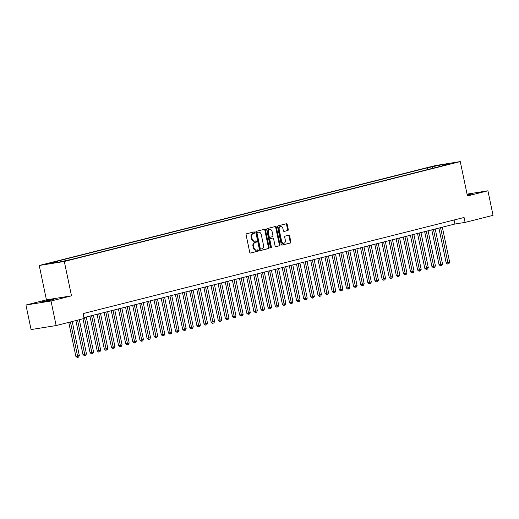 <?xml version="1.0" encoding="UTF-8"?>
<svg xmlns="http://www.w3.org/2000/svg" width="519" height="519" viewBox="0 0 519 519"><rect width="100%" height="100%" fill="white"/><g stroke="black" fill="none" stroke-linecap="round" stroke-linejoin="round"><path stroke-width="0.78" d="M254.66 232.447A0.688 0.506 80.9 0 0 254.031 231.896L246.603 233.771A0.986 0.72 80.9 0 0 246.11 234.912L249.73 252.26A0.986 0.72 80.9 0 0 250.632 253.045L258.06 251.17A0.688 0.506 80.9 0 0 257.781 249.821L256.814 250.067A3.153 2.303 80.9 0 1 256.671 250.093A3.153 2.303 80.9 0 1 253.934 247.544L253.635 246.097A3.153 2.303 80.9 0 1 255.225 242.451L256.185 242.211A0.688 0.506 80.9 0 0 255.906 240.861L254.946 241.101A3.153 2.303 80.9 0 1 254.797 241.134A3.153 2.303 80.9 0 1 252.065 238.584L251.76 237.138A3.153 2.303 80.9 0 1 253.356 233.485L254.316 233.245A0.688 0.506 80.9 0 0 254.66 232.447M254.265 241.212A3.153 2.303 80.9 0 1 254.122 241.238A3.153 2.303 80.9 0 1 251.384 238.688L251.086 237.241A3.153 2.303 80.9 0 1 252.675 233.595L253.635 233.355A0.688 0.506 80.9 0 0 253.57 232.012M250.379 253.045L257.385 251.28A0.688 0.506 80.9 0 0 257.314 249.937M256.139 250.171A3.153 2.303 80.9 0 1 255.997 250.203A3.153 2.303 80.9 0 1 253.259 247.654L252.954 246.207A3.153 2.303 80.9 0 1 254.55 242.561L255.51 242.315A0.688 0.506 80.9 0 0 255.439 240.978M467.282 195.183L472.42 193.821L467.171 194.631M43.408 301.37L41.449 301.993L45.289 301.455L54.028 299.366L43.408 301.37M431.198 166.774L436.511 165.769L431.198 166.774M287.766 230.54A0.986 0.72 80.9 0 0 288.266 229.398L287.247 224.532A0.986 0.72 80.9 0 0 286.345 223.747L278.1 225.823A0.986 0.72 80.9 0 0 277.6 226.965L281.227 244.313A0.986 0.72 80.9 0 0 282.122 245.104L290.374 243.022A0.986 0.72 80.9 0 0 290.867 241.88L289.641 236.002A0.986 0.72 80.9 0 0 288.739 235.211L285.21 236.106A0.986 0.72 80.9 0 0 284.71 237.241L285.32 240.161A2.634 1.927 80.9 0 1 283.867 243.236A2.634 1.927 80.9 0 1 281.583 241.101L279.196 229.683A2.634 1.927 80.9 0 1 280.649 226.608A2.634 1.927 80.9 0 1 282.939 228.736L283.335 230.644A0.986 0.72 80.9 0 0 284.237 231.429L287.085 230.65A0.986 0.72 80.9 0 0 287.584 229.508L286.566 224.643A0.986 0.72 80.9 0 0 285.924 223.851M467.45 195.961L487.925 190.791L493.05 215.34L465.095 222.392L464.07 217.48L83.072 313.593L84.097 318.504L56.143 325.556L51.018 301.007L71.492 295.843L64.311 261.479L460.269 161.591L467.45 195.961M265.507 230.014A0.986 0.72 80.9 0 0 264.606 229.229L256.36 231.312A0.986 0.72 80.9 0 0 255.861 232.447L259.481 249.795A0.986 0.72 80.9 0 0 260.382 250.586L268.634 248.504A0.986 0.72 80.9 0 0 269.127 247.362L265.507 230.014L264.826 230.125A0.986 0.72 80.9 0 0 264.184 229.333M267.227 228.568L275.479 226.485A0.986 0.72 80.9 0 1 276.374 227.277L280.001 244.624A0.986 0.72 80.9 0 1 279.501 245.759L275.972 246.655A0.986 0.72 80.9 0 1 275.07 245.863L273.604 238.831A0.986 0.72 80.9 0 0 272.702 238.039L270.36 238.636A0.986 0.72 80.9 0 0 269.861 239.772L271.392 247.096A0.688 0.506 80.9 0 1 270.412 247.342L266.727 229.709A0.986 0.72 80.9 0 1 267.227 228.568M50.122 263.295L44.971 264.268L50.122 263.295M64.311 261.479L39.243 265.488L435.201 165.606L460.269 161.591M427.526 169.609L427.163 167.877L52.568 262.374L57.311 261.615L57.94 262.231M427.163 167.877L439.736 165.139L450.038 163.491L442.201 165.47L446.943 164.711L72.349 259.202L59.776 261.939L49.48 263.587L57.311 261.615M71.492 295.843L46.425 299.852L25.95 305.023L51.018 301.007M25.95 305.023L31.075 329.565L56.143 325.556M487.925 190.791L467.068 194.132M46.425 299.852L39.243 265.488M83.909 317.615L454.936 224.02L465.095 222.392M454.099 219.998L454.936 224.02M442.201 165.47L441.987 165.957M433.021 168.221L431.905 167.118M439.736 165.139L439.956 166.476M260.129 250.586L267.953 248.614A0.986 0.72 80.9 0 0 268.453 247.472L264.826 230.125M257.411 232.467A0.688 0.506 80.9 0 0 257.061 233.265L260.24 248.491A0.688 0.506 80.9 0 0 260.869 249.042L261.887 248.789A3.153 2.303 80.9 0 0 263.477 245.137L261.304 234.731A3.153 2.303 80.9 0 0 258.566 232.181A3.153 2.303 80.9 0 0 258.423 232.207L256.73 232.57A0.688 0.506 80.9 0 0 256.38 233.368L257.061 233.265M260.804 249.055L260.194 249.152A0.688 0.506 80.9 0 1 259.565 248.601L256.38 233.368M258.04 232.272A3.153 2.303 80.9 0 0 257.891 232.285A3.153 2.303 80.9 0 0 257.742 232.317L258.423 232.207M256.73 232.57L257.742 232.317M275.719 246.655L278.826 245.87A0.986 0.72 80.9 0 0 279.326 244.728L275.699 227.38A0.986 0.72 80.9 0 0 275.051 226.595M272.118 238.137A0.986 0.72 80.9 0 0 272.027 238.15L269.685 238.74A0.986 0.72 80.9 0 0 269.186 239.882L270.717 247.206L271.392 247.096M270.646 247.777A0.688 0.506 80.9 0 0 270.717 247.206M272.079 231.526A2.634 1.927 80.9 0 0 269.789 229.398A2.634 1.927 80.9 0 0 268.336 232.473L269.179 236.495A0.986 0.72 80.9 0 0 270.081 237.287L272.423 236.69A0.986 0.72 80.9 0 0 272.916 235.555L272.079 231.526M269.789 229.398L269.114 229.508A2.634 1.927 80.9 0 0 267.661 232.583L268.336 232.473M269.984 237.3L269.4 237.391A0.986 0.72 80.9 0 1 268.498 236.606L267.661 232.583M283.984 231.429L287.085 230.65M280.649 226.608L279.975 226.719A2.634 1.927 80.9 0 0 278.521 229.794L279.196 229.683M283.867 243.236L283.192 243.346A2.634 1.927 80.9 0 1 280.902 241.212L278.521 229.794M281.869 245.104L289.693 243.132A0.986 0.72 80.9 0 0 290.192 241.99L288.966 236.113A0.986 0.72 80.9 0 0 288.317 235.321M68.761 322.37L75.858 356.345L79.336 355.625L72.206 321.501M70.422 321.949L77.844 357.299L77.169 357.409L75.858 356.345M79.336 355.625L78.557 357.117L77.844 357.299M75.884 320.573L82.982 354.548L84.675 354.282L86.452 353.828L79.323 319.704M77.545 320.152L84.967 355.502L84.292 355.612L82.982 354.548M86.452 353.828L85.68 355.32L84.967 355.502M83.001 318.776L90.105 352.751L93.576 352.031L86.264 317.018M84.48 317.466L92.09 353.705L91.409 353.815L90.105 352.751M93.576 352.031L92.804 353.53L92.09 353.705M89.943 316.09L97.222 350.961L100.699 350.241L93.381 315.221M91.603 315.675L99.213 351.908L98.532 352.018L97.222 350.961M100.699 350.241L99.92 351.733L99.213 351.908M97.059 314.293L104.345 349.164L107.822 348.444L100.504 313.424M98.727 313.878L106.33 350.111L105.655 350.221L104.345 349.164M107.822 348.444L107.044 349.936L106.33 350.111M104.183 312.496L111.468 347.367L114.939 346.647L107.628 311.627M105.844 312.081L113.453 348.314L112.779 348.424L111.468 347.367M114.939 346.647L114.167 348.139L113.453 348.314M111.306 310.699L118.592 345.57L120.285 345.297L122.062 344.85L114.744 309.837M112.967 310.284L120.577 346.523L119.895 346.627L118.592 345.57M122.062 344.85L121.284 346.342L120.577 346.523M118.429 308.909L125.708 343.773L129.186 343.053L121.868 308.039M120.09 308.487L127.693 344.726L127.019 344.83L125.708 343.773M129.186 343.053L128.407 344.545L127.693 344.726M125.546 307.112L132.832 341.976L136.302 341.255L128.991 306.242M127.213 306.69L134.817 342.929L134.142 343.033L132.832 341.976M136.302 341.255L135.53 342.748L134.817 342.929M132.669 305.315L139.955 340.179L143.426 339.458L136.114 304.445M134.33 304.893L141.94 341.132L141.259 341.243L139.955 340.179M143.426 339.458L142.654 340.951L141.94 341.132M139.793 303.518L147.072 338.382L150.549 337.661L143.231 302.648M141.453 303.096L149.063 339.335L148.382 339.445L147.072 338.382M150.549 337.661L149.77 339.154L149.063 339.335M146.909 301.721L154.195 336.584L157.672 335.864L150.354 300.851M148.577 301.299L156.18 337.538L155.505 337.648L154.195 336.584M157.672 335.864L156.894 337.356L156.18 337.538M154.033 299.924L161.318 334.787L163.011 334.521L164.789 334.067L157.478 299.054M155.694 299.502L163.303 335.741L162.629 335.851L161.318 334.787M164.789 334.067L164.017 335.559L163.303 335.741M161.156 298.127L168.441 332.99L170.135 332.724L171.912 332.27L164.601 297.257M162.817 297.705L170.427 333.944L169.745 334.054L168.441 332.99M171.912 332.27L171.14 333.762L170.427 333.944M168.279 296.33L175.558 331.2L179.036 330.48L171.718 295.46M169.94 295.914L177.55 332.147L176.869 332.257L175.558 331.2M179.036 330.48L178.257 331.972L177.55 332.147M175.396 294.533L182.682 329.403L186.159 328.683L178.841 293.663M177.063 294.117L184.667 330.35L183.992 330.46L182.682 329.403M186.159 328.683L185.38 330.175L184.667 330.35M182.519 292.735L189.805 327.606L193.276 326.886L185.964 291.866M184.18 292.32L191.79 328.553L191.115 328.663L189.805 327.606M193.276 326.886L192.504 328.378L191.79 328.553M189.643 290.938L196.928 325.809L198.621 325.536L200.399 325.089L193.087 290.076M191.303 290.523L198.913 326.762L198.232 326.866L196.928 325.809M200.399 325.089L199.627 326.581L198.913 326.762M196.766 289.148L204.045 324.012L207.522 323.292L200.204 288.279M198.427 288.726L206.037 324.965L205.355 325.069L204.045 324.012M207.522 323.292L206.744 324.784L206.037 324.965M203.883 287.351L211.168 322.215L214.645 321.495L207.328 286.482M205.55 286.929L213.153 323.168L212.479 323.272L211.168 322.215M214.645 321.495L213.867 322.987L213.153 323.168M211.006 285.554L218.291 320.418L221.762 319.698L214.451 284.684M212.667 285.132L220.277 321.371L219.602 321.482L218.291 320.418M221.762 319.698L220.99 321.19L220.277 321.371M218.129 283.757L225.415 318.621L228.885 317.9L221.568 282.887M219.79 283.335L227.4 319.574L226.719 319.685L225.415 318.621M228.885 317.9L228.107 319.393L227.4 319.574M225.252 281.96L232.531 316.824L236.009 316.103L228.691 281.09M226.913 281.538L234.517 317.777L233.842 317.888L232.531 316.824M236.009 316.103L235.23 317.596L234.517 317.777M232.369 280.163L239.655 315.027L241.348 314.761L243.132 314.306L235.814 279.293M234.037 279.741L241.64 315.98L240.965 316.09L239.655 315.027M243.132 314.306L242.354 315.799L241.64 315.98M239.493 278.366L246.778 313.229L248.471 312.963L250.249 312.509L242.937 277.496M241.153 277.944L248.763 314.183L248.088 314.293L246.778 313.229M250.249 312.509L249.477 314.001L248.763 314.183M246.616 276.569L253.895 311.439L255.595 311.166L257.372 310.712L250.054 275.699M248.277 276.153L255.886 312.386L255.205 312.496L253.895 311.439M257.372 310.712L256.594 312.211L255.886 312.386M253.733 274.772L261.018 309.642L264.495 308.922L257.177 273.902M255.4 274.356L263.003 310.589L262.329 310.699L261.018 309.642M264.495 308.922L263.717 310.414L263.003 310.589M260.856 272.975L268.141 307.845L271.612 307.125L264.301 272.105M262.517 272.559L270.127 308.792L269.452 308.902L268.141 307.845M271.612 307.125L270.84 308.617L270.127 308.792M267.979 271.178L275.265 306.048L276.958 305.775L278.735 305.328L271.424 270.315M269.64 270.762L277.25 307.001L276.569 307.105L275.265 306.048M278.735 305.328L277.963 306.82L277.25 307.001M275.102 269.387L282.381 304.251L285.859 303.531L278.541 268.518M276.763 268.965L284.373 305.204L283.692 305.308L282.381 304.251M285.859 303.531L285.08 305.023L284.373 305.204M282.219 267.59L289.505 302.454L292.982 301.734L285.664 266.721M283.887 267.168L291.49 303.407L290.815 303.511L289.505 302.454M292.982 301.734L292.203 303.226L291.49 303.407M289.343 265.793L296.628 300.657L300.099 299.937L292.787 264.924M291.003 265.371L298.613 301.61L297.938 301.721L296.628 300.657M300.099 299.937L299.327 301.429L298.613 301.61M296.466 263.996L303.751 298.86L307.222 298.14L299.911 263.127M298.127 263.574L305.736 299.813L305.055 299.924L303.751 298.86M307.222 298.14L306.45 299.632L305.736 299.813M303.589 262.199L310.868 297.063L314.345 296.343L307.027 261.329M305.25 261.777L312.86 298.016L312.179 298.127L310.868 297.063M314.345 296.343L313.567 297.835L312.86 298.016M310.706 260.402L317.991 295.266L319.685 295L321.469 294.545L314.151 259.532M312.373 259.98L319.976 296.219L319.302 296.33L317.991 295.266M321.469 294.545L320.69 296.038L319.976 296.219M317.829 258.605L325.115 293.469L326.808 293.203L328.585 292.748L321.274 257.735M319.49 258.183L327.1 294.422L326.425 294.533L325.115 293.469M328.585 292.748L327.813 294.241L327.1 294.422M324.952 256.808L332.238 291.672L333.931 291.406L335.709 290.951L328.397 255.938M326.613 256.386L334.223 292.625L333.542 292.735L332.238 291.672M335.709 290.951L334.937 292.45L334.223 292.625M332.076 255.011L339.355 289.881L342.832 289.161L335.514 254.141M333.736 254.595L341.34 290.828L340.665 290.938L339.355 289.881M342.832 289.161L342.053 290.653L341.34 290.828M339.192 253.214L346.478 288.084L349.955 287.364L342.637 252.344M340.86 252.798L348.463 289.031L347.788 289.141L346.478 288.084M349.955 287.364L349.177 288.856L348.463 289.031M346.316 251.417L353.601 286.287L355.294 286.014L357.072 285.567L349.761 250.554M347.977 251.001L355.586 287.234L354.912 287.344L353.601 286.287M357.072 285.567L356.3 287.059L355.586 287.234M353.439 249.62L360.724 284.49L362.418 284.217L364.195 283.77L356.877 248.757M355.1 249.204L362.71 285.444L362.028 285.547L360.724 284.49M364.195 283.77L363.417 285.262L362.71 285.444M360.556 247.829L367.841 282.693L371.319 281.973L364.001 246.96M362.223 247.407L369.826 283.646L369.152 283.75L367.841 282.693M371.319 281.973L370.54 283.465L369.826 283.646M367.679 246.032L374.965 280.896L378.435 280.176L371.124 245.163M369.34 245.61L376.95 281.849L376.275 281.953L374.965 280.896M378.435 280.176L377.663 281.668L376.95 281.849M374.802 244.235L382.088 279.099L385.559 278.379L378.247 243.366M376.463 243.813L384.073 280.052L383.392 280.163L382.088 279.099M385.559 278.379L384.787 279.871L384.073 280.052M381.926 242.438L389.205 277.302L392.682 276.582L385.364 241.569M383.586 242.016L391.196 278.255L390.515 278.366L389.205 277.302M392.682 276.582L391.903 278.074L391.196 278.255M389.042 240.641L396.328 275.505L398.021 275.239L399.805 274.785L392.487 239.772M390.71 240.219L398.313 276.458L397.638 276.569L396.328 275.505M399.805 274.785L399.027 276.277L398.313 276.458M396.166 238.844L403.451 273.708L405.144 273.442L406.922 272.988L399.611 237.974M397.826 238.422L405.436 274.661L404.762 274.772L403.451 273.708M406.922 272.988L406.15 274.48L405.436 274.661M403.289 237.047L410.574 271.911L412.268 271.645L414.045 271.19L406.734 236.177M404.95 236.625L412.56 272.864L411.878 272.975L410.574 271.911M414.045 271.19L413.273 272.689L412.56 272.864M410.412 235.25L417.691 270.12L421.169 269.4L413.851 234.38M412.073 234.835L419.683 271.067L419.002 271.178L417.691 270.12M421.169 269.4L420.39 270.892L419.683 271.067M417.529 233.453L424.814 268.323L428.292 267.603L420.974 232.583M419.196 233.037L426.8 269.27L426.125 269.38L424.814 268.323M428.292 267.603L427.513 269.095L426.8 269.27M424.652 231.656L431.938 266.526L433.631 266.253L435.409 265.806L428.097 230.793M426.313 231.24L433.923 267.473L433.248 267.583L431.938 266.526M435.409 265.806L434.637 267.298L433.923 267.473M431.776 229.859L439.061 264.729L440.754 264.456L442.532 264.009L435.22 228.996M433.436 229.443L441.046 265.683L440.365 265.786L439.061 264.729M442.532 264.009L441.76 265.501L441.046 265.683M438.899 228.068L446.178 262.932L449.655 262.212L442.337 227.199M440.56 227.646L448.163 263.886L447.488 263.989L446.178 262.932M449.655 262.212L448.877 263.704L448.163 263.886M252.675 233.595L253.356 233.485M251.086 237.241L251.76 237.138M251.384 238.688L252.065 238.584M255.51 242.315L256.185 242.211M254.55 242.561L255.225 242.451M252.954 246.207L253.635 246.097M253.259 247.654L253.934 247.544M257.385 251.28L258.06 251.17M253.635 233.355L254.316 233.245M268.453 247.472L269.127 247.362M267.953 248.614L268.634 248.504M259.565 248.601L260.24 248.491M275.699 227.38L276.374 227.277M279.326 244.728L280.001 244.624M278.826 245.87L279.501 245.759M272.027 238.15L272.702 238.039M269.685 238.74L270.36 238.636M269.186 239.882L269.861 239.772M268.498 236.606L269.179 236.495M280.902 241.212L281.583 241.101M288.966 236.113L289.641 236.002M290.192 241.99L290.867 241.88M289.693 243.132L290.374 243.022M286.566 224.643L287.247 224.532M287.584 229.508L288.266 229.398M254.122 241.238L254.797 241.134M255.997 250.203L256.671 250.093M260.162 249.159L260.836 249.049M257.891 232.285L258.566 232.181M272.073 238.143L272.747 238.033M269.355 237.404L270.036 237.293"/></g></svg>
